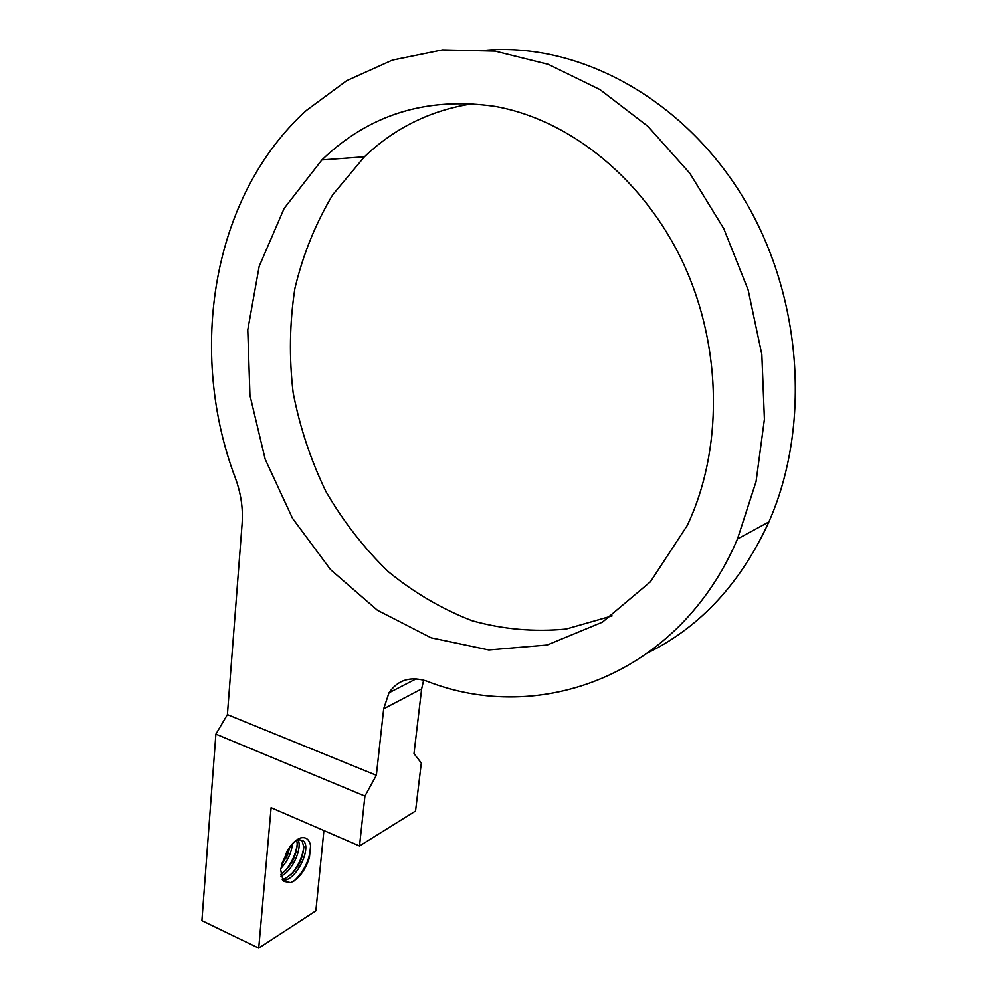 <?xml version="1.0" encoding="UTF-8"?>
<svg xmlns="http://www.w3.org/2000/svg" width="998" height="998" viewBox="0 0 998 998"><rect width="100%" height="100%" fill="white"/><g stroke="black" fill="none" stroke-linecap="round" stroke-linejoin="round"><path stroke-width="1.5" d="M284.143 881.409L282.97 880.398L280.613 869.458L286.913 851.469C291.092 844.258 295.62 839.767 300.473 837.983C305.85 836.686 309.218 839.243 310.59 845.655L309.392 857.719C305.001 870.73 298.751 879.013 290.655 882.594L284.118 881.446M303.679 841.177L301.92 840.403L303.841 847.053C302.506 861.286 296.194 871.815 284.917 878.652L282.209 879.375M282.833 880.236C295.745 881.546 311.563 848.737 303.741 841.252L298.951 839.655C294.847 840.803 290.83 844.732 286.913 851.469M296.78 840.491L297.254 844.021C296.369 856.596 290.842 866.775 280.65 874.547M280.937 876.169C292.314 871.504 302.444 848.3 298.14 839.892M290.168 846.491L286.987 856.134L281.299 865.141M280.688 868.659C287.586 861.174 291.503 852.903 292.439 843.884M294.048 880.985C304.427 870.98 309.954 859.39 310.615 846.254M303.542 870.593L309.392 857.719M283.382 880.822L284.592 880.124M290.68 874.984C298.215 866.364 302.606 856.92 303.829 846.628M283.744 881.122L285.89 879.824M297.741 866.376L302.431 855.91M284.617 871.528C291.765 863.07 295.982 853.901 297.254 844.009M291.952 862.135L295.371 854.475M281.473 864.393L289.545 847.314M286.039 857.993L288.285 853.115M215.88 734.129L201.908 920.643L258.732 948.1L271.119 807.694L359.505 845.967L364.919 796.092L376.346 775.284L383.694 708.792L389.008 692.787C397.865 679.863 410.428 675.97 426.682 681.098C539.194 725.571 679.189 675.808 737.485 538.945L756.072 481.585L764.418 419.235L761.836 354.402L748.138 289.919L723.787 228.642L689.868 173.34L647.952 126.372L600.035 89.645L548.326 64.359L495.095 51.135L442.501 49.9L392.464 60.092L346.63 80.726L306.299 110.504C211.027 196.905 187.836 352.893 235.516 478.491C240.992 493.548 243.188 508.568 242.115 523.538L227.394 714.618L215.88 734.129L364.919 796.092M423.676 680.125L421.643 688.907L413.995 753.64L421.306 763.033L415.542 811.025L359.505 845.967M227.394 714.618L376.346 775.284M495.07 106.399C570.681 119.847 644.97 180.102 683.929 264.67C722.739 349.312 722.689 450.822 687.223 525.547L650.447 581.759L602.38 622.178L547.141 645.007L488.808 649.947L431.173 637.822L377.494 610.302L330.525 569.596L292.489 518.286L265.169 459.18L249.949 395.295L247.778 329.876L259.168 266.391L284.106 208.47L321.88 159.929C369.16 114.383 426.882 96.544 495.07 106.399M323.901 830.548L315.855 910.825L258.732 948.1M612.111 615.878L566.103 629.039C534.441 632.096 503.167 629.351 472.279 620.793C442.176 609.167 414.207 592.812 388.372 571.704C364.17 548.289 343.374 521.592 325.972 491.615C310.777 460.228 299.837 427.244 293.138 392.663C289.021 357.683 289.595 323.015 294.859 288.622C302.831 254.977 315.443 223.689 332.683 194.797L364.407 156.798C394.834 127.769 431.061 110.054 473.064 103.667M649.224 652.143C701.058 626.12 740.953 582.707 768.897 521.917C811.349 425.996 802.704 295.371 742.737 196.843C682.732 98.266 579.489 42.964 486.762 50.15M421.643 688.907L383.694 708.792M298.951 839.655L300.473 837.983M364.407 156.798L321.88 159.929M416.203 678.827L389.008 692.787M768.897 521.917L737.485 538.945"/></g></svg>
